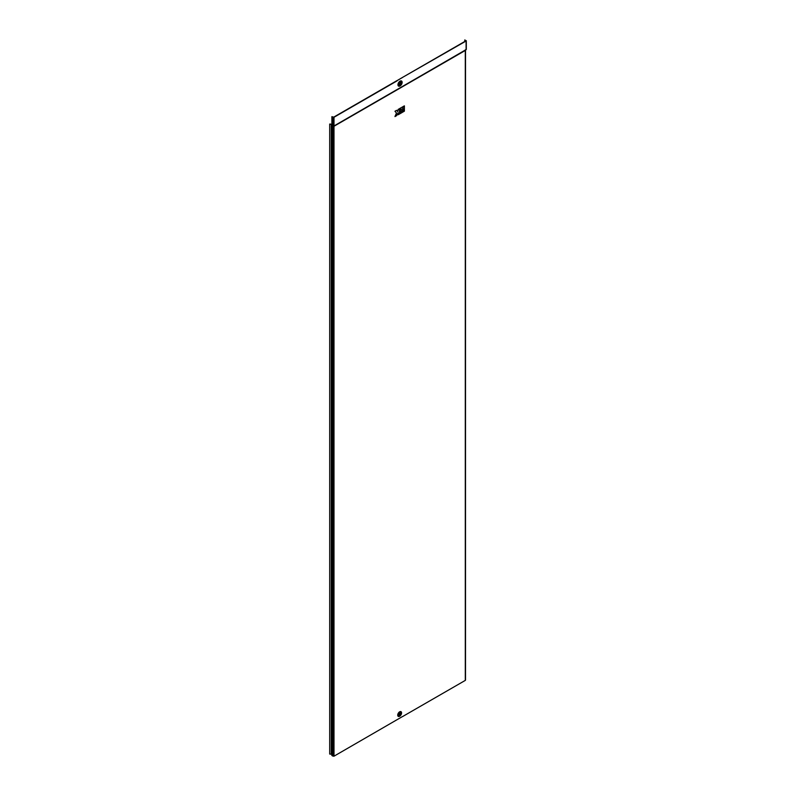 <?xml version="1.0" encoding="UTF-8"?>
<svg xmlns="http://www.w3.org/2000/svg" width="796" height="796" viewBox="0 0 796 796"><rect width="100%" height="100%" fill="white"/><g stroke="black" fill="none" stroke-linecap="round" stroke-linejoin="round"><path stroke-width="1.19" d="M399.841 714.908L399.771 713.415L399.214 714.679L400.139 714.619L399.184 714.539L399.851 713.375M399.433 713.286L399.184 714.529L399.383 713.256M399.194 714.629L399.592 713.375M399.214 714.679L400.139 713.684L399.652 713.395M401.483 713.047L399.811 716.062A2.368 1.363 120 0 0 401.483 713.156A2.368 1.363 120 0 0 399.811 712.191A2.368 1.363 120 0 0 398.139 715.097A2.368 1.363 120 0 0 399.811 716.062L399.711 716.121A2.507 1.453 120 0 1 397.93 715.097A2.507 1.453 120 0 1 399.711 712.022A2.507 1.453 120 0 1 401.483 713.047A2.507 1.453 120 0 1 401.483 713.107M402.04 82.486L400.189 85.789A2.617 1.512 120 0 0 402.04 82.585A2.617 1.512 120 0 0 400.189 81.52A2.617 1.512 120 0 0 398.348 84.714A2.617 1.512 120 0 0 400.189 85.789L400.109 85.839A2.736 1.582 120 0 1 398.169 84.714A2.736 1.582 120 0 1 400.109 81.371A2.736 1.582 120 0 1 402.04 82.486A2.736 1.582 120 0 1 402.04 82.535M399.602 84.635A1.174 0.677 120 0 0 400.746 82.655M400.308 84.674A1.174 0.677 120 0 0 400.308 82.764A1.174 0.677 120 0 0 400.308 84.674M465.829 40.865L402.786 77.262L466.098 41.014L464.774 39.949L465.829 40.556M399.791 110.385L399.851 111.868L402.726 110.206L402.726 106.823L399.791 108.465L399.851 109.938L401.473 108.992L399.791 110.385L399.851 111.868M399.791 112.316L399.851 113.798L402.726 112.127L402.726 110.684L399.791 112.316L399.851 113.798M403.094 110.415L403.144 111.888L404.398 111.161L404.398 109.719L403.094 110.415L403.144 111.888M398.179 114.753L399.433 114.037L399.433 108.734L398.179 109.45L397.761 111.629L396.597 110.306L394.955 111.261L396.478 113.022L394.955 116.554L396.647 115.639L398.179 112.833L398.179 114.753L398.119 112.863M399.433 108.734L398.119 109.42L397.721 111.579M403.094 106.555L403.144 109.957L404.398 109.241L404.398 105.868L403.094 106.555L403.144 109.957M402.507 716.539L333.992 756.2L331.842 755.523L331.842 125.639L331.624 124.484L329.693 124.047L331.882 124.256M402.567 716.569L465.302 680.391L465.302 50.456L333.992 126.266L331.842 125.639M329.693 124.266L329.693 754.051L331.624 754.26L331.624 125.33L331.842 755.523M396.866 80.724L402.786 77.262M396.766 80.734L333.733 117.131L331.882 116.674L333.992 117.281L397.035 80.894M466.098 49.083L466.098 49.69L333.992 125.957L331.882 125.659M465.302 679.784L465.302 680.391M465.302 49.849L465.302 50.456L465.302 49.849M331.882 116.674L331.882 125.35M464.774 39.949L464.774 41.472M396.915 80.754L402.696 77.361M399.721 713.445L399.015 714.579C400.03 712.848 399.92 712.718 398.687 714.181C399.95 714.38 400.189 714.072 399.423 713.246C398.955 715.107 399.244 715.176 400.288 713.455C398.945 713.992 398.895 714.38 400.139 714.619C398.895 714.38 398.945 713.992 400.288 713.455C399.244 715.176 398.955 715.107 399.423 713.246C400.189 714.072 399.95 714.38 398.687 714.181C399.92 712.718 400.03 712.848 399.015 714.579M399.691 714.708L400.308 713.614M399.383 714.937L400.139 714.619M404.398 109.719L403.144 110.445M396.647 110.336L394.955 111.261M395.005 111.291L396.478 113.022M396.537 113.052L395.005 116.594M402.726 110.684L399.851 112.345M404.398 105.868L403.144 106.584M402.726 106.823L399.791 108.465M399.851 108.495L399.851 109.938M401.473 109.48L399.851 110.415M399.91 715.176A1.214 0.706 -60 0 1 399.055 714.679A1.214 0.706 -60 0 1 399.91 713.186A1.214 0.706 -60 0 1 400.776 713.684A1.214 0.706 -60 0 1 399.91 715.176M399.652 716.251A2.726 1.572 120 0 0 401.572 712.918A2.726 1.572 120 0 0 399.652 711.813A2.726 1.572 120 0 0 397.721 715.146A2.726 1.572 120 0 0 399.652 716.251M399.91 712.529A2.03 1.164 120 0 0 398.478 715.007A2.03 1.164 120 0 0 399.91 715.843A2.03 1.164 120 0 0 401.343 713.355A2.03 1.164 120 0 0 399.91 712.529M400.04 85.968A2.945 1.701 120 0 0 402.129 82.366A2.945 1.701 120 0 0 400.04 81.162A2.945 1.701 120 0 0 397.96 84.764A2.945 1.701 120 0 0 400.04 85.968M400.308 81.908A2.219 1.284 120 0 0 398.736 84.625A2.219 1.284 120 0 0 400.308 85.53A2.219 1.284 120 0 0 401.871 82.814A2.219 1.284 120 0 0 400.308 81.908M333.992 756.2L333.992 117.281M332.937 756.2L332.937 117.281M331.255 754.051L331.255 124.266M466.098 41.014L466.098 49.69L465.302 50.456M465.521 680.082L465.521 50.218M465.511 50.238L349.504 117.211L466.297 49.471M466.307 40.715L466.307 49.392"/></g></svg>
